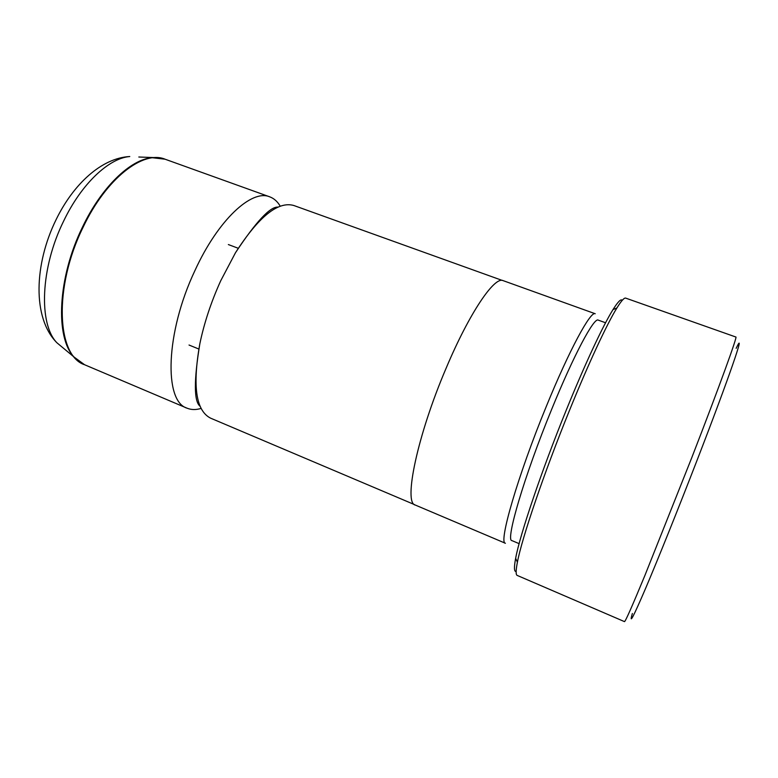 <?xml version="1.0" encoding="UTF-8"?>
<svg xmlns="http://www.w3.org/2000/svg" width="778" height="778" viewBox="0 0 778 778"><rect width="100%" height="100%" fill="white"/><g stroke="black" fill="none" stroke-linecap="round" stroke-linejoin="round"><path stroke-width="1.17" d="M502.296 280.44L293.88 205.518C278.106 200.928 258.636 216.673 235.481 252.733L220.757 280.693C211.159 301.854 204.176 322.909 199.82 343.876C192.341 386.073 195.949 410.842 210.653 418.185L414.548 504.63M736.144 348.34C746.579 326.41 729.91 375.492 696.864 460.8C678.221 508.977 658.003 559.226 645.594 588.401C633.253 617.158 628.848 625.522 632.368 613.502M691.71 457.834C719.456 386.355 737.816 335.581 735.862 337.02L625.697 298.12C624.238 297.566 621.311 300.843 616.915 307.952C606.937 324.037 588.479 363.54 569.37 410.696C544.065 472.829 521.814 538.493 517.399 562.231C515.804 570.43 515.726 574.825 517.175 575.409L624.481 621.622C625.356 621.661 632.174 606.256 644.933 575.389L691.71 457.834M516.145 571.48C514.083 571.849 513.918 567.463 515.649 558.312C519.889 534.904 541.546 470.729 566.277 410.084C584.949 364.046 603.076 325.428 612.976 309.634C617.917 301.747 621.009 298.635 622.274 300.308M605.566 322.763L598.224 320.118C594.11 317.103 573.765 355.001 551.631 409.432C524.187 476.233 505.233 541.109 511.924 540.603L519.12 543.647M595.228 313.748C590.755 310.529 569.389 349.76 546.292 406.456C517.613 476.107 498.173 543.705 505.408 543.258L415.316 505.058C403.276 503.347 417.309 435.33 446.29 367.819C469.455 312.775 494.614 276.025 503.142 280.644L595.228 313.748M280.236 206.199C277.513 201.541 274.012 198.419 269.733 196.834C251.79 188.966 218.073 219.785 194.879 270.695C165.413 332.896 163.827 401.419 187.021 408.168C191.242 409.909 195.93 409.987 201.094 408.421M79.22 361.721L74.036 357.024C55.112 337.633 57.543 277.882 82.41 227.254C101.461 187.06 130.529 159.383 152.05 157.701L165.024 159.189C143.24 150.008 106.139 178.337 82.993 227.468C53.39 287.374 56.833 355.925 84.578 364.736L187.021 408.168M138.815 157.01L159.033 157.769M84.578 364.736L74.036 357.024L56.891 342.758C32.19 317.891 34.232 264.034 56.133 219.571C73.424 184.036 101.655 157.953 129.77 156.534C108.969 158.099 81.398 183.822 63.602 221.156C40.368 268.167 38.55 324.027 56.891 342.758L63.854 348.544M235.481 252.733C256.069 221.613 270.258 206.403 278.047 207.104M199.82 343.876C193.81 380.695 193.897 401.497 200.092 406.272M198.818 349.021L189.025 345.033M612.976 309.634L616.915 307.952M165.024 159.189L269.733 196.834M515.649 558.312L517.399 562.231M238.253 248.279L228.353 244.555"/></g></svg>
